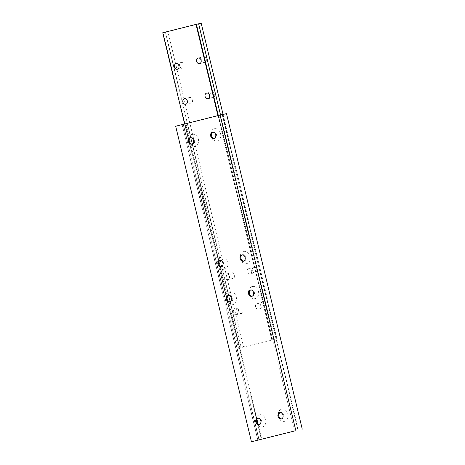 <?xml version="1.0" encoding="UTF-8"?>
<svg xmlns="http://www.w3.org/2000/svg" width="465" height="465" viewBox="0 0 465 465"><rect width="100%" height="100%" fill="white"/><g stroke="black" fill="none" stroke-linecap="round" stroke-linejoin="round"><path stroke-width="0.35" stroke-dasharray="2.33 1.74" d="M189.598 97.534A2.883 2.29 77.5 0 1 189.644 97.522A2.883 2.29 77.5 0 1 192.498 99.812A2.883 2.29 77.5 0 1 190.941 103.143A2.883 2.29 77.5 0 1 190.888 103.154A2.883 2.29 77.5 0 1 188.04 100.864A2.883 2.29 77.5 0 1 189.598 97.534M211.79 91.954A2.883 2.29 77.5 0 1 211.842 91.942A2.883 2.29 77.5 0 1 214.691 94.232A2.883 2.29 77.5 0 1 213.139 97.563A2.883 2.29 77.5 0 1 213.086 97.574A2.883 2.29 77.5 0 1 210.238 95.284A2.883 2.29 77.5 0 1 211.79 91.954M240.091 307.877A2.883 2.29 77.5 0 1 240.143 307.865A2.883 2.29 77.5 0 1 242.992 310.155A2.883 2.29 77.5 0 1 241.44 313.486A2.883 2.29 77.5 0 1 241.387 313.497A2.883 2.29 77.5 0 1 238.539 311.207A2.883 2.29 77.5 0 1 240.091 307.877M234.947 309.016A2.883 2.29 77.5 0 1 234.999 309.004A2.883 2.29 77.5 0 1 237.848 311.294A2.883 2.29 77.5 0 1 236.296 314.625A2.883 2.29 77.5 0 1 236.243 314.636A2.883 2.29 77.5 0 1 233.395 312.346A2.883 2.29 77.5 0 1 234.947 309.016M231.675 272.821A2.883 2.29 77.5 0 1 231.727 272.81A2.883 2.29 77.5 0 1 234.575 275.1A2.883 2.29 77.5 0 1 233.023 278.43A2.883 2.29 77.5 0 1 232.971 278.442A2.883 2.29 77.5 0 1 230.123 276.152A2.883 2.29 77.5 0 1 231.675 272.821M226.531 273.955A2.883 2.29 77.5 0 1 226.583 273.943A2.883 2.29 77.5 0 1 229.431 276.239A2.883 2.29 77.5 0 1 227.879 279.564A2.883 2.29 77.5 0 1 227.827 279.581A2.883 2.29 77.5 0 1 224.979 277.285A2.883 2.29 77.5 0 1 226.531 273.955M203.374 56.899A2.883 2.29 77.5 0 1 203.426 56.887A2.883 2.29 77.5 0 1 206.274 59.177A2.883 2.29 77.5 0 1 204.722 62.508A2.883 2.29 77.5 0 1 204.67 62.519A2.883 2.29 77.5 0 1 201.822 60.229A2.883 2.29 77.5 0 1 203.374 56.899M253.873 267.241A2.883 2.29 77.5 0 1 253.925 267.23A2.883 2.29 77.5 0 1 256.773 269.52A2.883 2.29 77.5 0 1 255.221 272.85A2.883 2.29 77.5 0 1 255.169 272.862A2.883 2.29 77.5 0 1 252.321 270.572A2.883 2.29 77.5 0 1 253.873 267.241M248.729 268.375A2.883 2.29 77.5 0 1 248.781 268.363A2.883 2.29 77.5 0 1 251.629 270.653A2.883 2.29 77.5 0 1 250.077 273.984A2.883 2.29 77.5 0 1 250.025 273.995A2.883 2.29 77.5 0 1 247.177 271.705A2.883 2.29 77.5 0 1 248.729 268.375M262.289 302.297A2.883 2.29 77.5 0 1 262.341 302.285A2.883 2.29 77.5 0 1 265.19 304.575A2.883 2.29 77.5 0 1 263.638 307.906A2.883 2.29 77.5 0 1 263.585 307.917A2.883 2.29 77.5 0 1 260.737 305.627A2.883 2.29 77.5 0 1 262.289 302.297M257.145 303.436A2.883 2.29 77.5 0 1 257.197 303.424A2.883 2.29 77.5 0 1 260.045 305.714A2.883 2.29 77.5 0 1 258.494 309.045A2.883 2.29 77.5 0 1 258.441 309.056A2.883 2.29 77.5 0 1 255.593 306.766A2.883 2.29 77.5 0 1 257.145 303.436M181.181 62.479A2.883 2.29 77.5 0 1 181.228 62.467A2.883 2.29 77.5 0 1 184.082 64.757A2.883 2.29 77.5 0 1 182.524 68.088A2.883 2.29 77.5 0 1 182.472 68.099A2.883 2.29 77.5 0 1 179.624 65.809A2.883 2.29 77.5 0 1 181.181 62.479M238.493 348.273L276.925 338.764L238.493 348.273L184.646 123.986M217.934 115.611L271.781 339.898M218.318 115.518L272.17 339.816M220.538 114.971L274.397 339.322M223.066 114.413L276.925 338.764M201.182 23.25L167.888 31.62L243.637 347.134M167.888 31.62L165.354 32.178L241.103 347.692M165.354 32.178L163.128 32.672L238.876 348.186M163.128 32.672L162.744 32.759M190.702 137.756A3.243 2.575 77.5 0 1 191.028 137.646A3.243 2.575 77.5 0 1 191.086 137.628A3.243 2.575 77.5 0 1 194.294 140.209A3.243 2.575 77.5 0 1 192.545 143.952A3.243 2.575 77.5 0 1 192.487 143.97A3.243 2.575 77.5 0 1 192.086 144.016M192.109 134.339A6.237 4.946 77.5 0 1 198.369 139.198A6.237 4.946 77.5 0 1 195.021 146.469A6.237 4.946 77.5 0 1 188.767 141.616A6.237 4.946 77.5 0 1 192.109 134.339M258.034 418.209A3.243 2.575 77.5 0 1 258.36 418.099A3.243 2.575 77.5 0 1 258.418 418.087A3.243 2.575 77.5 0 1 261.626 420.662A3.243 2.575 77.5 0 1 259.877 424.411A3.243 2.575 77.5 0 1 259.819 424.423A3.243 2.575 77.5 0 1 259.418 424.475M259.441 414.797A6.237 4.946 77.5 0 1 265.701 419.657A6.237 4.946 77.5 0 1 262.353 426.928A6.237 4.946 77.5 0 1 256.099 422.069A6.237 4.946 77.5 0 1 259.441 414.797M212.9 132.176A3.243 2.575 77.5 0 1 213.226 132.066A3.243 2.575 77.5 0 1 213.284 132.048A3.243 2.575 77.5 0 1 216.487 134.629A3.243 2.575 77.5 0 1 214.743 138.372A3.243 2.575 77.5 0 1 214.685 138.39A3.243 2.575 77.5 0 1 214.284 138.436M214.307 128.759A6.237 4.946 77.5 0 1 220.561 133.618A6.237 4.946 77.5 0 1 217.219 140.889A6.237 4.946 77.5 0 1 210.965 136.03A6.237 4.946 77.5 0 1 214.307 128.759M280.232 412.629A3.243 2.575 77.5 0 1 280.558 412.519A3.243 2.575 77.5 0 1 280.616 412.507A3.243 2.575 77.5 0 1 283.819 415.082A3.243 2.575 77.5 0 1 282.069 418.831A3.243 2.575 77.5 0 1 282.017 418.843A3.243 2.575 77.5 0 1 281.616 418.889M281.639 409.217A6.237 4.946 77.5 0 1 287.893 414.077A6.237 4.946 77.5 0 1 284.551 421.348A6.237 4.946 77.5 0 1 278.297 416.489A6.237 4.946 77.5 0 1 281.639 409.217M228.577 295.513A3.243 2.575 77.5 0 1 228.902 295.403A3.243 2.575 77.5 0 1 228.96 295.385A3.243 2.575 77.5 0 1 232.169 297.966A3.243 2.575 77.5 0 1 230.419 301.709A3.243 2.575 77.5 0 1 230.361 301.727A3.243 2.575 77.5 0 1 229.96 301.773M229.983 292.096A6.237 4.946 77.5 0 1 236.243 296.955A6.237 4.946 77.5 0 1 232.895 304.226A6.237 4.946 77.5 0 1 226.641 299.367A6.237 4.946 77.5 0 1 229.983 292.096M250.775 289.933A3.243 2.575 77.5 0 1 251.1 289.823A3.243 2.575 77.5 0 1 251.158 289.805A3.243 2.575 77.5 0 1 254.361 292.386A3.243 2.575 77.5 0 1 252.617 296.129A3.243 2.575 77.5 0 1 252.559 296.147A3.243 2.575 77.5 0 1 252.158 296.193M252.181 286.516A6.237 4.946 77.5 0 1 258.435 291.375A6.237 4.946 77.5 0 1 255.093 298.646A6.237 4.946 77.5 0 1 248.839 293.787A6.237 4.946 77.5 0 1 252.181 286.516M220.16 260.458A3.243 2.575 77.5 0 1 220.486 260.342A3.243 2.575 77.5 0 1 220.544 260.33A3.243 2.575 77.5 0 1 223.752 262.905A3.243 2.575 77.5 0 1 222.003 266.654A3.243 2.575 77.5 0 1 221.945 266.666A3.243 2.575 77.5 0 1 221.543 266.718M221.567 257.04A6.237 4.946 77.5 0 1 227.827 261.9A6.237 4.946 77.5 0 1 224.479 269.171A6.237 4.946 77.5 0 1 218.225 264.312A6.237 4.946 77.5 0 1 221.567 257.04M242.358 254.872A3.243 2.575 77.5 0 1 242.684 254.762A3.243 2.575 77.5 0 1 242.742 254.75A3.243 2.575 77.5 0 1 245.944 257.325A3.243 2.575 77.5 0 1 244.201 261.074A3.243 2.575 77.5 0 1 244.142 261.086A3.243 2.575 77.5 0 1 243.741 261.132M243.765 251.46A6.237 4.946 77.5 0 1 250.019 256.32A6.237 4.946 77.5 0 1 246.677 263.591A6.237 4.946 77.5 0 1 240.422 258.732A6.237 4.946 77.5 0 1 243.765 251.46M226.507 113.652L182.146 124.69L257.895 440.204M218.765 115.483L294.514 430.997M222.625 114.628L298.373 430.142M222.241 114.716L297.984 430.206M220.009 115.21L295.757 430.724M182.146 124.69L183.39 124.417L259.127 439.896M183.39 124.417L185.616 123.922L256.668 419.866M257.575 423.65L261.342 439.338M185.616 123.922L186.006 123.841L256.924 419.256M258.081 424.068L261.725 439.239M186.006 123.841L182.117 124.818L257.866 440.332M182.117 124.818L175.689 126.236M184.5 98.661L189.644 97.522M206.698 93.081L211.842 91.942M234.999 309.004L240.143 307.865M226.583 273.943L231.727 272.81M198.282 58.02L203.426 56.887M248.781 268.363L253.925 267.23M257.197 303.424L262.341 302.285M176.084 63.6L181.228 62.467M196.265 24.349L272.013 339.863M165.517 32.132L241.259 347.646M177.328 69.239L182.472 68.099M258.441 309.056L263.585 307.917M250.025 273.995L255.169 272.862M199.526 63.653L204.67 62.519M227.827 279.581L232.971 278.442M236.243 314.636L241.387 313.497M207.942 98.714L213.086 97.574M185.744 104.294L190.888 103.154M190.307 137.803L191.086 137.628M257.639 418.262L258.418 418.087M212.499 132.223L213.284 132.048M279.831 412.682L280.616 412.507M228.181 295.56L228.96 295.385M250.373 289.98L251.158 289.805M219.765 260.505L220.544 260.33M241.957 254.925L242.742 254.75M222.398 114.669L298.146 430.183M183.233 124.469L258.982 439.977M243.358 261.26L244.142 261.086M221.166 266.84L221.945 266.666M251.774 296.315L252.559 296.147M229.582 301.895L230.361 301.727M281.232 419.017L282.017 418.843M213.9 138.558L214.685 138.39M259.034 424.597L259.819 424.423M191.708 144.138L192.487 143.97"/><path stroke-width="0.7" d="M184.448 98.673A2.883 2.29 77.5 0 1 184.5 98.661A2.883 2.29 77.5 0 1 187.349 100.952A2.883 2.29 77.5 0 1 185.797 104.282A2.883 2.29 77.5 0 1 185.744 104.294A2.883 2.29 77.5 0 1 182.896 102.004A2.883 2.29 77.5 0 1 184.448 98.673M206.646 93.093A2.883 2.29 77.5 0 1 206.698 93.081A2.883 2.29 77.5 0 1 209.546 95.372A2.883 2.29 77.5 0 1 207.994 98.702A2.883 2.29 77.5 0 1 207.942 98.714A2.883 2.29 77.5 0 1 205.094 96.424A2.883 2.29 77.5 0 1 206.646 93.093M198.23 58.032A2.883 2.29 77.5 0 1 198.282 58.02A2.883 2.29 77.5 0 1 201.13 60.311A2.883 2.29 77.5 0 1 199.578 63.641A2.883 2.29 77.5 0 1 199.526 63.653A2.883 2.29 77.5 0 1 196.678 61.363A2.883 2.29 77.5 0 1 198.23 58.032M176.032 63.618A2.883 2.29 77.5 0 1 176.084 63.6A2.883 2.29 77.5 0 1 178.932 65.896A2.883 2.29 77.5 0 1 177.38 69.227A2.883 2.29 77.5 0 1 177.328 69.239A2.883 2.29 77.5 0 1 174.48 66.943A2.883 2.29 77.5 0 1 176.032 63.618M184.646 123.986L162.744 32.759L196.032 24.389L217.934 115.611M196.032 24.389L196.422 24.302L218.318 115.518M196.428 24.325L198.648 23.808L220.538 114.971M198.648 23.808L201.182 23.25L223.066 114.413M190.249 137.814A3.243 2.575 77.5 0 1 190.307 137.803A3.243 2.575 77.5 0 1 193.51 140.378A3.243 2.575 77.5 0 1 191.76 144.127A3.243 2.575 77.5 0 1 191.708 144.138A3.243 2.575 77.5 0 1 188.499 141.563A3.243 2.575 77.5 0 1 190.249 137.814A3.261 2.587 77.5 0 1 193.504 140.343A3.261 2.587 77.5 0 1 191.754 144.144A3.261 2.587 77.5 0 1 188.482 141.604A3.261 2.587 77.5 0 1 190.232 137.803M257.581 418.273A3.243 2.575 77.5 0 1 257.639 418.262A3.243 2.575 77.5 0 1 260.842 420.837A3.243 2.575 77.5 0 1 259.092 424.586A3.243 2.575 77.5 0 1 259.034 424.597A3.243 2.575 77.5 0 1 255.831 422.022A3.243 2.575 77.5 0 1 257.581 418.273M257.564 418.256A3.261 2.587 77.5 0 1 260.836 420.802A3.261 2.587 77.5 0 1 259.086 424.603A3.261 2.587 77.5 0 1 255.814 422.063A3.261 2.587 77.5 0 1 257.564 418.256M212.441 132.234A3.243 2.575 77.5 0 1 212.499 132.223A3.243 2.575 77.5 0 1 215.708 134.798A3.243 2.575 77.5 0 1 213.958 138.547A3.243 2.575 77.5 0 1 213.9 138.558A3.243 2.575 77.5 0 1 210.697 135.983A3.243 2.575 77.5 0 1 212.441 132.234M212.429 132.223A3.261 2.587 77.5 0 1 215.702 134.763A3.261 2.587 77.5 0 1 213.952 138.564A3.261 2.587 77.5 0 1 210.68 136.024A3.261 2.587 77.5 0 1 212.429 132.223M279.773 412.693A3.243 2.575 77.5 0 1 279.831 412.682A3.243 2.575 77.5 0 1 283.04 415.257A3.243 2.575 77.5 0 1 281.29 419.006A3.243 2.575 77.5 0 1 281.232 419.017A3.243 2.575 77.5 0 1 278.029 416.442A3.243 2.575 77.5 0 1 279.773 412.693M279.761 412.676A3.261 2.587 77.5 0 1 283.034 415.222A3.261 2.587 77.5 0 1 281.284 419.023A3.261 2.587 77.5 0 1 278.012 416.483A3.261 2.587 77.5 0 1 279.761 412.676M228.106 295.56A3.261 2.587 77.5 0 1 231.378 298.1A3.261 2.587 77.5 0 1 229.629 301.901A3.261 2.587 77.5 0 1 226.356 299.361A3.261 2.587 77.5 0 1 228.106 295.56A3.243 2.575 77.5 0 1 228.181 295.56A3.243 2.575 77.5 0 1 231.384 298.135A3.243 2.575 77.5 0 1 229.634 301.884A3.243 2.575 77.5 0 1 229.582 301.895A3.243 2.575 77.5 0 1 226.374 299.321A3.243 2.575 77.5 0 1 228.123 295.571M250.304 289.98A3.261 2.587 77.5 0 1 253.576 292.52A3.261 2.587 77.5 0 1 251.827 296.321A3.261 2.587 77.5 0 1 248.554 293.781A3.261 2.587 77.5 0 1 250.304 289.98A3.243 2.575 77.5 0 1 250.373 289.98A3.243 2.575 77.5 0 1 253.582 292.555A3.243 2.575 77.5 0 1 251.832 296.304A3.243 2.575 77.5 0 1 251.774 296.315A3.243 2.575 77.5 0 1 248.572 293.741A3.243 2.575 77.5 0 1 250.315 289.991M219.689 260.499A3.261 2.587 77.5 0 1 222.962 263.045A3.261 2.587 77.5 0 1 221.212 266.846A3.261 2.587 77.5 0 1 217.94 264.306A3.261 2.587 77.5 0 1 219.689 260.499M219.707 260.516A3.243 2.575 77.5 0 1 219.765 260.505A3.243 2.575 77.5 0 1 222.968 263.08A3.243 2.575 77.5 0 1 221.218 266.829A3.243 2.575 77.5 0 1 221.166 266.84A3.243 2.575 77.5 0 1 217.957 264.265A3.243 2.575 77.5 0 1 219.707 260.516M241.899 254.936A3.243 2.575 77.5 0 1 241.957 254.925A3.243 2.575 77.5 0 1 245.165 257.5A3.243 2.575 77.5 0 1 243.416 261.249A3.243 2.575 77.5 0 1 243.358 261.26A3.243 2.575 77.5 0 1 240.155 258.685A3.243 2.575 77.5 0 1 241.899 254.936M241.887 254.919A3.261 2.587 77.5 0 1 245.16 257.465A3.261 2.587 77.5 0 1 243.41 261.266A3.261 2.587 77.5 0 1 240.138 258.726A3.261 2.587 77.5 0 1 241.887 254.919M294.514 430.997L251.437 441.75L294.514 430.997M251.437 441.75L175.689 126.236L220.079 115.076L295.827 430.59M220.079 115.076L226.507 113.652L302.256 429.166M256.668 419.866L257.575 423.65M256.924 419.256L258.081 424.068M243.741 261.132A3.243 2.575 77.5 0 1 240.928 258.476A3.243 2.575 77.5 0 1 242.358 254.872M221.543 266.718A3.243 2.575 77.5 0 1 218.73 264.056A3.243 2.575 77.5 0 1 220.16 260.458M252.158 296.193A3.243 2.575 77.5 0 1 249.345 293.531A3.243 2.575 77.5 0 1 250.775 289.933M229.96 301.773A3.243 2.575 77.5 0 1 227.147 299.111A3.243 2.575 77.5 0 1 228.577 295.513M281.616 418.889A3.243 2.575 77.5 0 1 278.802 416.233A3.243 2.575 77.5 0 1 280.232 412.629M214.284 138.436A3.243 2.575 77.5 0 1 211.47 135.774A3.243 2.575 77.5 0 1 212.9 132.176M259.418 424.475A3.243 2.575 77.5 0 1 256.604 421.813A3.243 2.575 77.5 0 1 258.034 418.209M192.086 144.016A3.243 2.575 77.5 0 1 189.272 141.354A3.243 2.575 77.5 0 1 190.702 137.756"/></g></svg>
